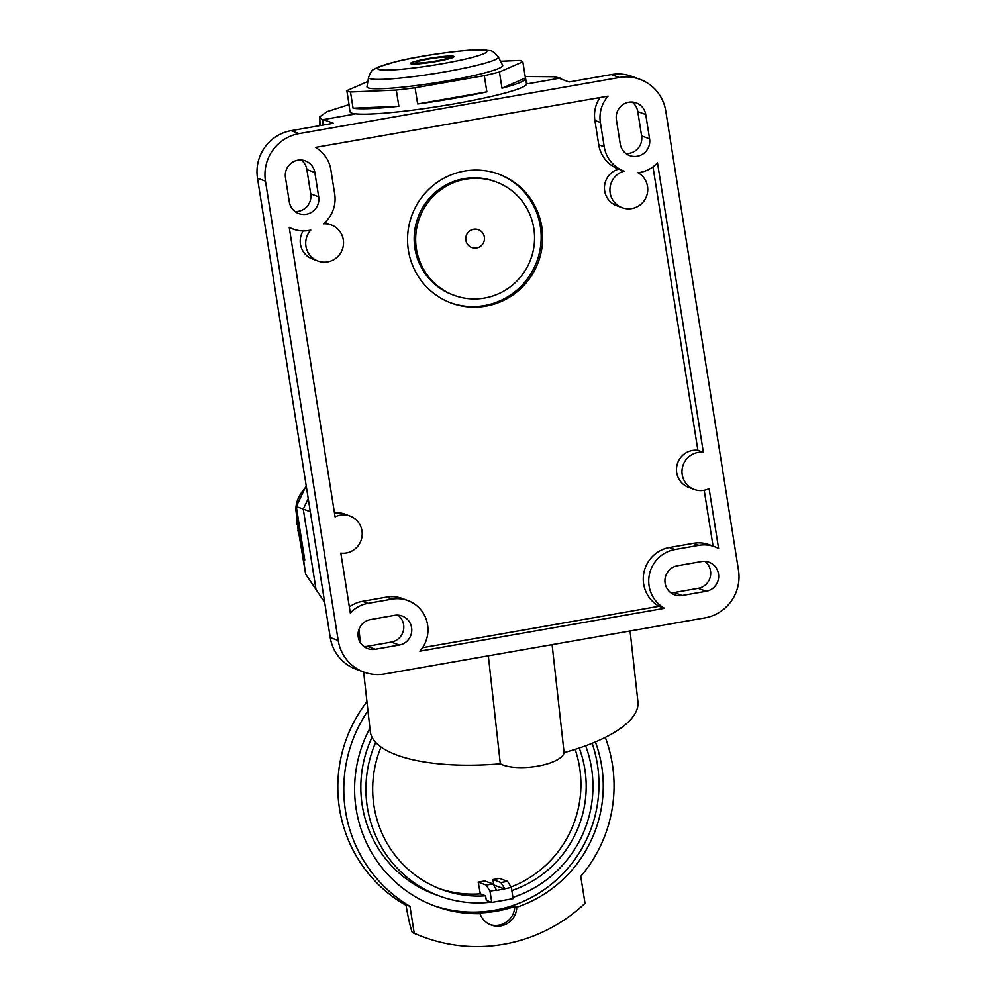 <?xml version="1.0" encoding="UTF-8"?>
<svg xmlns="http://www.w3.org/2000/svg" width="996" height="996" viewBox="0 0 996 996"><rect width="100%" height="100%" fill="white"/><g stroke="black" fill="none" stroke-linecap="round" stroke-linejoin="round"><path stroke-width="1.49" d="M306.195 485.712L296.298 506.528L303.27 509.105L308.237 498.635L303.27 509.105L316.006 589.508L305.648 574.169L299.958 534.952M322.654 125.147L322.231 119.794L354.14 114.204L353.306 113.494L354.14 114.204L323.414 119.582L323.526 124.998M303.942 558.793L304.764 560.013L296.298 506.528M297.368 519.464L296.21 512.567A184.136 63.806 173.7 0 1 296.049 511.359A184.136 63.806 173.7 0 1 305.174 487.853M640.017 79.369A41.222 40.45 -69.7 0 1 665.764 111.017L738.509 570.347A41.222 40.45 -69.7 0 1 704.894 617.881L384.655 673.993A41.222 40.45 -69.7 0 1 363.951 672.138A41.222 40.45 -69.7 0 1 338.204 640.49L265.459 181.16A41.222 40.45 -69.7 0 1 299.074 133.613L619.313 77.501A41.222 40.45 -69.7 0 1 640.017 79.369L632.049 76.418A41.222 40.45 110.3 0 0 611.345 74.563L569.065 81.971L559.105 78.286L528.39 83.664L526.398 83.278L528.39 83.664L560.3 78.074L560.462 78.784M525.191 76.493L553.378 76.729A121.188 11.616 171 0 1 554.61 76.941L560.3 78.074M322.231 119.794L319.479 116.98L327.062 111.639L349.061 104.58M298.725 532.785L305.648 574.169M320.152 125.583L319.728 117.665M706.164 591.288L682.148 595.496A15.114 14.828 110.3 0 1 665.116 583.208A15.114 14.828 110.3 0 1 677.442 565.765L701.458 561.557A15.114 14.828 110.3 0 1 718.49 573.845A15.114 14.828 110.3 0 1 706.164 591.288L698.196 588.337L674.18 592.545A15.114 14.828 -69.7 0 1 670.794 592.745M399.272 645.059L375.255 649.268A15.114 14.828 110.3 0 1 358.224 636.979A15.114 14.828 110.3 0 1 370.549 619.549L394.565 615.341A15.114 14.828 110.3 0 1 411.597 627.629A15.114 14.828 110.3 0 1 399.272 645.059L391.304 642.109L367.287 646.317A15.114 14.828 -69.7 0 1 363.901 646.516M314.836 172.507L318.683 196.822A15.114 14.828 110.3 0 1 298.763 213.58A15.114 14.828 110.3 0 1 289.326 201.964L285.479 177.649A15.114 14.828 110.3 0 1 305.386 160.904A15.114 14.828 110.3 0 1 314.836 172.507L306.868 169.569L310.715 193.884A15.114 14.828 -69.7 0 1 295.003 211.513M645.744 114.528L649.591 138.842A15.114 14.828 110.3 0 1 629.684 155.588A15.114 14.828 110.3 0 1 620.234 143.984L616.387 119.669A15.114 14.828 110.3 0 1 636.307 102.924A15.114 14.828 110.3 0 1 645.744 114.528L637.776 111.577L641.623 135.904A15.114 14.828 -69.7 0 1 625.911 153.521M608.108 96.126L315.408 147.42A31.611 31.013 -69.7 0 1 330.846 169.706L334.693 194.021A31.611 31.013 -69.7 0 1 323.314 223.863A19.235 18.874 -69.7 0 1 343.296 239.725A19.235 18.874 -69.7 0 1 317.948 261.039A19.235 18.874 -69.7 0 1 310.777 230.088A31.611 31.013 -69.7 0 1 289.226 227.325L335.092 516.887A19.235 18.874 -69.7 0 1 361.971 530.793A19.235 18.874 -69.7 0 1 340.831 553.129L350.318 613.026A31.611 31.013 -69.7 0 1 367.985 603.339L392.001 599.131A31.611 31.013 -69.7 0 1 419.876 651.172L664.544 608.295A31.611 31.013 -69.7 0 1 674.877 549.555L698.893 545.347A31.611 31.013 -69.7 0 1 718.589 548.497L709.102 488.6A19.235 18.874 -69.7 0 1 682.223 474.681A19.235 18.874 -69.7 0 1 703.363 452.346L657.497 162.796A31.611 31.013 -69.7 0 1 637.975 172.756A19.235 18.874 -69.7 0 1 647.525 186.414A19.235 18.874 -69.7 0 1 622.176 207.728A19.235 18.874 -69.7 0 1 624.193 171.138A31.611 31.013 -69.7 0 1 623.957 171.063A31.611 31.013 -69.7 0 1 604.223 146.786L600.376 122.471A31.611 31.013 -69.7 0 1 608.108 96.126M323.414 119.582L333.374 123.267L291.106 130.675A41.222 40.45 110.3 0 0 257.491 178.209L330.236 637.54A41.222 40.45 110.3 0 0 355.983 669.2L363.951 672.138M324.671 602.356L316.006 589.508L303.27 509.105L310.316 511.707M704.857 561.37A15.114 14.828 -69.7 0 1 698.196 588.337M397.952 615.142A15.114 14.828 -69.7 0 1 391.304 642.109M301.19 160.02A15.114 14.828 -69.7 0 1 306.868 169.569M632.099 102.04A15.114 14.828 -69.7 0 1 637.776 111.577M599.953 97.558A31.611 31.013 110.3 0 0 594.898 120.454L598.745 144.769A31.611 31.013 110.3 0 0 618.491 169.034L623.957 171.063M618.703 169.121A19.235 18.874 110.3 0 0 616.698 205.711L622.176 207.728M652.99 166.842L697.885 450.329L703.363 452.346M697.885 450.329A19.235 18.874 110.3 0 0 688.746 487.43L694.224 489.459M713.061 546.144L704.209 490.269M714.767 546.779L709.289 544.75A31.611 31.013 110.3 0 0 693.415 543.33L669.399 547.539A31.611 31.013 110.3 0 0 659.066 606.265L664.544 608.295M422.553 647.711L659.066 606.265M407.874 600.551L402.396 598.521A31.611 31.013 110.3 0 0 386.523 597.102L362.507 601.31A31.611 31.013 110.3 0 0 349.359 606.95M349.97 516.028L344.492 513.998A19.235 18.874 110.3 0 0 334.507 513.189M303.145 230.923A19.235 18.874 110.3 0 0 312.47 259.01L317.948 261.039M331.295 224.947L325.817 222.917A19.235 18.874 110.3 0 0 324.796 222.581M541.824 226.939A68.712 67.417 110.3 0 0 498.921 174.188A68.712 67.417 110.3 0 0 408.397 250.32A68.712 67.417 110.3 0 0 451.3 303.083A68.712 67.417 110.3 0 0 541.824 226.939M498.174 173.914A68.712 67.417 -69.7 0 1 540.33 226.391A68.712 67.417 -69.7 0 1 450.553 302.796M496.07 181.919L494.576 181.372A60.457 59.324 110.3 0 0 414.909 248.365A60.457 59.324 110.3 0 0 452.657 294.791L454.151 295.339A60.457 59.324 -69.7 0 1 416.403 248.913A60.457 59.324 -69.7 0 1 496.07 181.919A60.457 59.324 -69.7 0 1 533.819 228.345A60.457 59.324 -69.7 0 1 454.151 295.339M484.355 237.011A9.524 9.338 110.3 0 0 473.623 229.267A9.524 9.338 110.3 0 0 465.867 240.248A9.524 9.338 110.3 0 0 476.586 247.992A9.524 9.338 110.3 0 0 484.355 237.011M301.029 536.446L298.476 530.656A19.796 19.422 110.3 0 1 297.543 524.718L296.808 524.344L298.016 517.372M301.029 536.433A19.621 19.248 110.3 0 1 297.742 530.295L299.074 529.897M296.808 524.294L296.783 524.332A19.621 19.248 110.3 0 1 298.016 517.41M346.845 90.636L349.409 106.858A89.316 8.566 171 0 1 349.198 106.398L350.057 111.801A89.316 8.566 -9 0 0 401.998 111.428A89.316 8.566 -9 0 0 495.659 95.417A89.316 8.566 -9 0 0 526.498 83.863L525.639 78.46A89.316 8.566 171 0 1 501.996 88.196L499.432 71.986A89.316 8.566 171 0 1 492.236 73.791A89.316 8.566 171 0 1 484.305 75.634L415.083 87.76A89.316 8.566 171 0 1 396.296 90.063L350.505 91.993A89.316 8.566 171 0 1 346.845 90.636L367.873 81.485M500.54 61.229L519.202 60.445A89.316 8.566 171 0 1 522.85 61.789L499.432 71.986M525.639 78.46A89.316 8.566 171 0 0 525.427 77.999L522.85 61.789M366.989 86.752A68.712 6.586 -9 0 0 405.957 86.777A68.712 6.586 -9 0 0 478.989 74.351A68.712 6.586 -9 0 0 502.644 65.263L498.299 56.921A65.711 6.3 171 0 1 475.677 65.612A65.711 6.3 171 0 1 405.82 77.501A65.711 6.3 171 0 1 368.545 77.464L366.989 86.752M525.427 77.999L501.996 88.196M350.505 91.993L353.07 108.203A89.316 8.566 171 0 0 398.861 106.273L396.296 90.063M415.083 87.76L417.648 103.97A89.316 8.566 171 0 0 486.87 91.844L484.305 75.634M486.87 91.844L417.648 103.97M398.861 106.273L353.07 108.203M453.628 56.262A21.987 2.104 -9 0 0 430.123 58.216A21.987 2.104 -9 0 0 410.564 63.445A21.987 2.104 -9 0 0 410.937 63.744A21.987 2.104 -9 0 0 434.443 61.789A21.987 2.104 -9 0 0 454.002 56.56A21.987 2.104 -9 0 0 453.628 56.262M412.406 63.981A21.987 2.104 171 0 1 416.042 62.823M448.611 57.668A21.987 2.104 171 0 1 452.408 57.644M448.3 57.195A16.484 1.581 171 0 1 448.574 57.419A16.484 1.581 171 0 1 433.907 61.341A16.484 1.581 171 0 1 416.266 62.81A16.484 1.581 171 0 1 415.992 62.586A16.484 1.581 171 0 1 430.658 58.664A16.484 1.581 171 0 1 448.3 57.195M363.652 672.026L370.251 731.375A134.659 46.663 -6.3 0 0 373.326 739.43A134.659 46.663 -6.3 0 0 500.328 763.783A34.076 11.815 -6.3 0 0 537.579 766.161A34.076 11.815 -6.3 0 0 564.097 752.603A134.659 46.663 -6.3 0 0 637.926 701.657L630.082 630.991M564.085 752.603L552.108 644.661M500.328 763.783L488.339 655.829M412.232 932.505A159.397 156.397 110.3 0 0 421.682 936.352L423.674 937.087A159.397 156.397 -69.7 0 1 414.224 933.24L409.966 906.335L405.982 904.866C407.962 916.893 410.053 926.106 412.232 932.505L414.224 933.24M409.966 906.335A137.411 134.821 -69.7 0 1 345.488 810.956A137.411 134.821 -69.7 0 1 367.96 710.721M366.951 701.657A137.411 134.821 110.3 0 0 339.512 808.74A137.411 134.821 110.3 0 0 406.057 905.327M605.282 737.376A137.411 134.821 -69.7 0 1 612.353 764.193A137.411 134.821 -69.7 0 1 580.768 876.405L585.025 903.31A159.397 156.397 -69.7 0 1 423.674 937.087M369.902 728.313A126.417 124.039 110.3 0 0 406.044 890.661A126.417 124.039 110.3 0 0 435.103 906.148A126.417 124.039 110.3 0 0 480.022 913.681A19.235 18.874 110.3 0 0 516.75 907.244A126.417 124.039 110.3 0 0 595.384 741.945M516.75 907.244L514.758 906.509A126.417 124.039 110.3 0 1 478.03 912.946L480.022 913.681M592.134 743.277A126.417 124.039 -69.7 0 1 597.401 764.48A126.417 124.039 -69.7 0 1 432.974 905.339M514.758 906.509A19.235 18.874 -69.7 0 1 490.181 924.649M372.043 737.252A115.424 113.258 110.3 0 0 362.258 805.515A115.424 113.258 110.3 0 0 434.331 894.147L439.435 896.027A115.424 113.258 -69.7 0 1 367.362 807.395A115.424 113.258 -69.7 0 1 375.666 742.381M585.648 745.78A115.424 113.258 -69.7 0 1 591.524 768.115A115.424 113.258 -69.7 0 1 512.915 897.384M491.065 902.164A115.424 113.258 -69.7 0 1 439.435 896.027M381.02 747.037A108.552 106.51 110.3 0 0 374.023 806.237A108.552 106.51 110.3 0 0 441.813 889.59A108.552 106.51 110.3 0 0 485.587 895.802L486.309 900.409L491.775 902.426L513.127 898.691L511.334 887.436L507.562 881.373L499.556 878.41A807.768 77.427 -9 0 0 492.871 879.58A813.471 136.427 -99.9 0 0 493.842 885.021A807.096 77.352 -9 0 0 493.593 885.071M511.832 890.548A108.552 106.51 110.3 0 0 584.851 769.286A108.552 106.51 110.3 0 0 579.236 748.021M511.334 887.436L496.73 890.449L492.883 883.938L486.222 885.108L478.205 882.145A813.408 136.415 -99.9 0 0 480.309 893.86L485.587 895.802M486.222 885.108L489.995 891.171L491.775 902.426M575.14 749.353A108.552 106.51 -69.7 0 1 579.585 767.343A108.552 106.51 -69.7 0 1 511.06 886.988M480.309 893.86A108.552 106.51 -69.7 0 1 439.186 888.581M496.655 890.001L489.995 891.171M507.562 881.373L500.888 882.543L504.661 888.606M504.735 889.042L493.842 885.021M500.888 882.543L492.871 879.58M492.883 883.938L484.865 880.974A807.768 77.427 -9 0 0 478.205 882.145M296.21 512.567L297.107 520.659M619.313 77.501L611.345 74.563M291.106 130.675L299.074 133.613M265.459 181.16L257.491 178.209M330.236 637.54L338.204 640.49M674.18 592.545L682.148 595.496M367.287 646.317L375.255 649.268M310.715 193.884L318.683 196.822M641.623 135.904L649.591 138.842M600.376 122.471L594.898 120.454M598.745 144.769L604.223 146.786M698.893 545.347L693.415 543.33M669.399 547.539L674.877 549.555M392.001 599.131L386.523 597.102M362.507 601.31L367.985 603.339M300.692 534.292A20.007 19.621 -69.7 0 1 298.688 521.667M396.819 61.503A55.216 5.291 171 0 1 473.71 50.024A55.216 5.291 171 0 1 467.759 58.515A55.216 5.291 171 0 1 390.855 69.994A55.216 5.291 171 0 1 396.819 61.503M296.049 511.359L297.094 520.771M319.492 117.08L319.654 125.67M289.276 227.648L293.048 229.043M498.299 56.921C491.352 48.182 489.696 51.468 486.098 49.974C479.873 47.933 425.728 54.045 395.947 61.628L377.994 67.093L373.525 69.62C372.093 69.807 370.437 72.422 368.545 77.464M448.785 58.801L448.574 57.419M416.216 63.956L415.992 62.586M360.403 642.731L358.934 629.435"/></g></svg>
